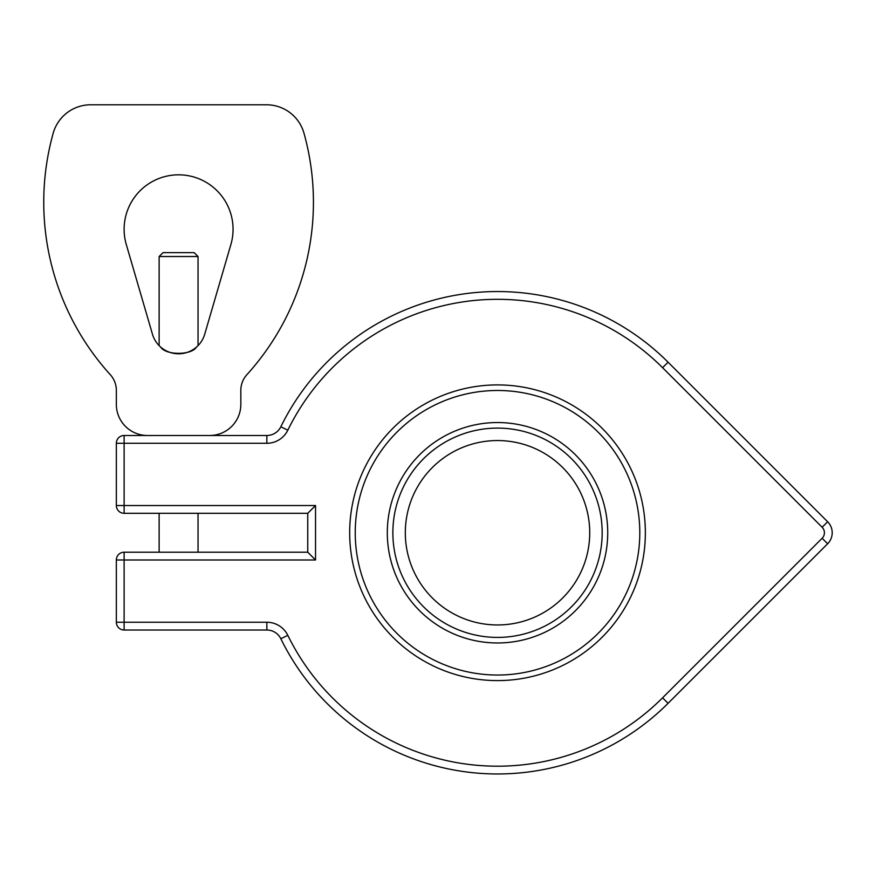 <?xml version="1.0" encoding="UTF-8"?>
<svg xmlns="http://www.w3.org/2000/svg" width="876" height="876" viewBox="0 0 876 876"><rect width="100%" height="100%" fill="white"/><g stroke="black" fill="none" stroke-linecap="round" stroke-linejoin="round"><path stroke-width="1.31" d="M198.042 256.526L194.154 252.638L163.024 252.638L159.136 256.526L198.042 256.526L198.042 345.615M196.498 347.071C191.526 355.415 165.641 355.415 160.669 347.071M159.136 552.208L159.136 513.303M116.344 505.529A7.785 7.785 0 0 0 124.118 513.303A7.785 7.785 0 0 1 116.344 505.529L124.118 505.529L124.118 513.303L307.75 513.303L315.535 505.529L124.118 505.529L124.118 443.278L116.344 443.278L116.344 505.529M124.118 552.208L124.118 559.994L315.535 559.994L307.75 552.208L124.118 552.208A7.785 7.785 0 0 0 116.344 559.994A7.785 7.785 0 0 1 124.118 552.208M307.75 513.303L307.75 552.208M266.851 630.019L124.118 630.019A7.785 7.785 0 0 1 116.344 622.245L116.344 559.994L124.118 559.994L124.118 630.019A7.785 7.785 0 0 1 116.344 622.245L266.851 622.245L266.851 630.019A15.56 15.56 0 0 1 280.835 638.746A241.218 241.218 0 0 0 668.081 703.318L827.645 543.766A15.56 15.56 0 0 0 827.645 521.757L668.081 362.193L827.645 521.757L822.137 527.253A7.785 7.785 0 0 1 822.137 538.258L662.585 697.822A233.432 233.432 0 0 1 287.821 635.33A23.345 23.345 0 0 0 266.851 622.245M230.881 244.546L204.732 334.183A27.233 27.233 0 0 1 152.446 334.183L126.297 244.546A54.465 54.465 0 0 1 178.584 174.828A54.465 54.465 0 0 1 230.881 244.546M124.118 435.492L266.851 435.492L124.118 435.492A7.785 7.785 0 0 0 116.344 443.278A7.785 7.785 0 0 1 124.118 435.492L124.118 443.278L266.851 443.278A23.345 23.345 0 0 0 287.821 430.193A233.432 233.432 0 0 1 662.585 367.69L822.137 527.253M209.714 435.492L147.464 435.492A31.12 31.12 0 0 1 116.344 404.373L116.344 390.368A23.345 23.345 0 0 0 110.288 374.687A256.777 256.777 0 0 1 53.184 133.251A38.905 38.905 0 0 1 90.666 104.791L266.512 104.791A38.905 38.905 0 0 1 303.994 133.251A256.777 256.777 0 0 1 246.89 374.687A23.345 23.345 0 0 0 240.834 390.368L240.834 404.373A31.12 31.12 0 0 1 209.714 435.492M280.835 426.765A15.56 15.56 0 0 1 266.851 435.492A15.56 15.56 0 0 0 280.835 426.765A241.218 241.218 0 0 1 668.081 362.193A241.218 241.218 0 0 0 280.835 426.765L287.821 430.193M589.723 532.761A92.21 92.21 0 0 1 451.414 612.609A92.21 92.21 0 0 1 451.414 452.903A92.21 92.21 0 0 1 589.723 532.761M349.677 532.761A147.836 147.836 0 0 0 571.437 660.789A147.836 147.836 0 0 0 571.437 404.723A147.836 147.836 0 0 0 349.677 532.761M392.864 532.761A104.66 104.66 0 0 0 549.843 623.394A104.66 104.66 0 0 0 549.843 442.117A104.66 104.66 0 0 0 392.864 532.761M315.535 559.994L315.535 505.529M266.851 443.278L266.851 435.492M668.081 362.193L662.585 367.69M822.137 538.258L827.645 543.766M662.585 697.822L668.081 703.318M287.821 635.33L280.835 638.746M355.24 532.761A142.284 142.284 0 0 1 568.655 409.541A142.284 142.284 0 0 1 568.655 655.982A142.284 142.284 0 0 1 355.24 532.761M387.301 532.761A110.212 110.212 0 0 0 552.625 628.202A110.212 110.212 0 0 0 552.625 437.31A110.212 110.212 0 0 0 387.301 532.761M159.136 345.615L159.136 256.526M198.042 552.208L198.042 513.303"/></g></svg>
